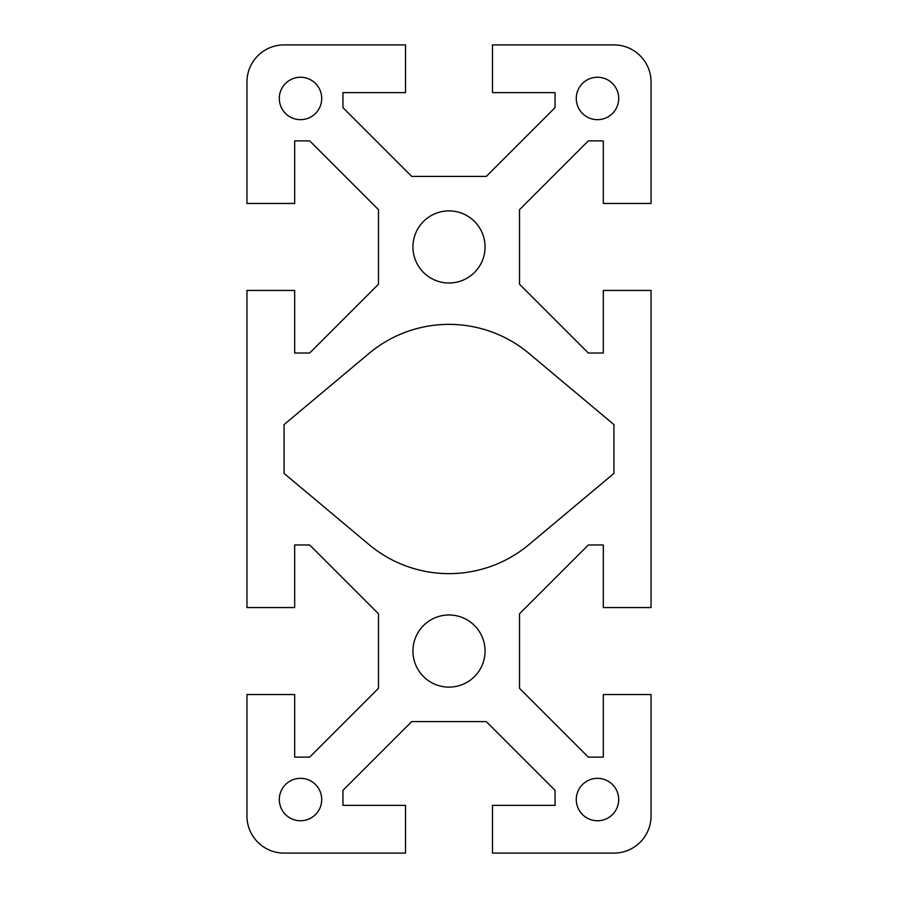 <?xml version="1.0" encoding="UTF-8"?>
<svg xmlns="http://www.w3.org/2000/svg" width="898" height="898" viewBox="0 0 898 898"><rect width="100%" height="100%" fill="white"/><g stroke="black" fill="none" stroke-linecap="round" stroke-linejoin="round"><path stroke-width="1.35" d="M246.95 82.021A37.121 37.121 0 0 1 284.071 44.9L405.514 44.9L405.514 92.629L342.935 92.629L342.935 107.625L411.733 176.423L486.267 176.423L555.065 107.625L555.065 92.629L492.486 92.629L492.486 44.9L613.929 44.9A37.121 37.121 0 0 1 651.05 82.021L651.05 203.464L603.321 203.464L603.321 140.885L588.325 140.885L519.527 209.683L519.527 284.217L588.325 353.015L603.321 353.015L603.321 290.436L651.05 290.436L651.05 607.564L603.321 607.564L603.321 544.985L588.325 544.985L519.527 613.783L519.527 688.317L588.325 757.115L603.321 757.115L603.321 694.536L651.05 694.536L651.05 815.979A37.121 37.121 0 0 1 613.929 853.1L492.486 853.1L492.486 805.371L555.065 805.371L555.065 790.375L486.267 721.577L411.733 721.577L342.935 790.375L342.935 805.371L405.514 805.371L405.514 853.1L284.071 853.1A37.121 37.121 0 0 1 246.95 815.979L246.95 694.536L294.679 694.536L294.679 757.115L309.675 757.115L378.473 688.317L378.473 613.783L309.675 544.985L294.679 544.985L294.679 607.564L246.95 607.564L246.95 290.436L294.679 290.436L294.679 353.015L309.675 353.015L378.473 284.217L378.473 209.683L309.675 140.885L294.679 140.885L294.679 203.464L246.95 203.464L246.95 82.021M321.72 98.466A21.215 21.215 0 0 1 289.908 116.83A21.215 21.215 0 0 1 289.908 80.09A21.215 21.215 0 0 1 321.72 98.466M618.7 98.466A21.215 21.215 0 0 1 586.877 116.83A21.215 21.215 0 0 1 586.877 80.09A21.215 21.215 0 0 1 618.7 98.466M485.066 246.95A36.066 36.066 0 0 1 430.973 278.178A36.066 36.066 0 0 1 430.973 215.722A36.066 36.066 0 0 1 485.066 246.95M368.955 353.475A124.62 124.62 0 0 1 529.045 353.475L613.929 424.608L613.929 473.392L529.045 544.525A124.62 124.62 0 0 1 368.955 544.525L284.071 473.392L284.071 424.608L368.955 353.475M321.72 799.534A21.215 21.215 0 0 1 300.516 820.75A21.215 21.215 0 0 1 279.3 799.534A21.215 21.215 0 0 1 300.516 778.33A21.215 21.215 0 0 1 321.72 799.534M618.7 799.534A21.215 21.215 0 0 1 597.484 820.75A21.215 21.215 0 0 1 576.28 799.534A21.215 21.215 0 0 1 597.484 778.33A21.215 21.215 0 0 1 618.7 799.534M485.066 651.05A36.066 36.066 0 0 1 449 687.116A36.066 36.066 0 0 1 412.934 651.05A36.066 36.066 0 0 1 449 614.984A36.066 36.066 0 0 1 485.066 651.05"/></g></svg>
